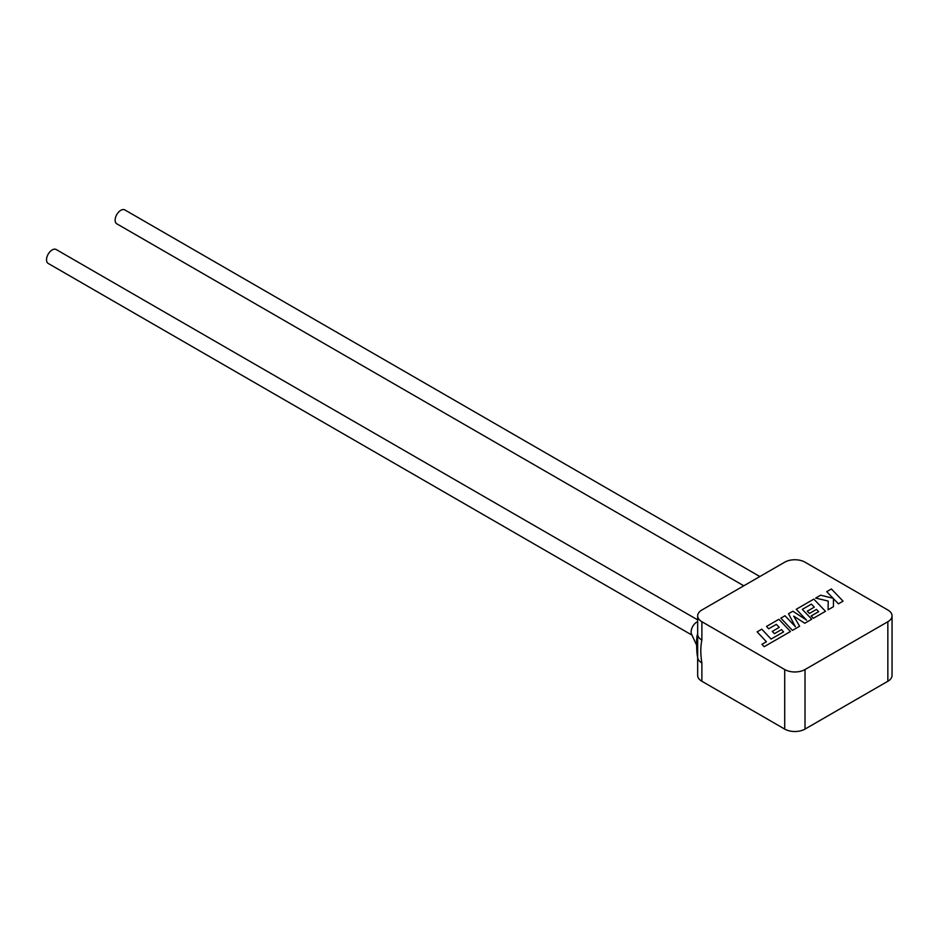 <?xml version="1.0" encoding="UTF-8"?>
<svg xmlns="http://www.w3.org/2000/svg" width="939" height="939" viewBox="0 0 939 939"><rect width="100%" height="100%" fill="white"/><g stroke="black" fill="none" stroke-linecap="round" stroke-linejoin="round"><path stroke-width="1.41" d="M697.665 619.869L56.211 249.528A8.028 4.636 120 0 0 52.197 249.927A8.028 4.636 120 0 0 46.95 256.993A8.028 4.636 120 0 0 48.182 263.425L691.996 635.128M696.315 644.483L691.562 634.201A8.028 4.636 -60 0 1 691.127 631.912A8.028 4.636 -60 0 1 696.797 622.088A8.028 4.636 -60 0 1 697.665 621.665M743.794 585.795L116.8 223.811A8.028 4.636 -60 0 1 115.567 217.379A8.028 4.636 -60 0 1 120.814 210.301A8.028 4.636 -60 0 1 124.828 209.913L759.839 576.534M887.848 609.998L805.016 562.179A14.355 8.287 0 0 0 784.711 562.179L701.879 609.998A14.355 8.287 0 0 0 697.665 615.855A14.355 8.287 0 0 0 701.879 621.724L784.711 669.542A14.355 8.287 0 0 0 805.016 669.542L887.848 621.724A14.355 8.287 0 0 0 892.05 615.855A14.355 8.287 0 0 0 887.848 609.998M805.016 669.542L805.016 729.087L887.848 681.268L887.848 621.724M701.879 621.724L701.879 640.069C700.447 646.713 700.447 654.33 701.879 662.922A14.355 8.287 180 0 1 697.665 657.054A14.355 8.287 180 0 1 697.665 657.03L697.665 634.224A14.355 8.287 180 0 1 697.665 634.212L697.665 615.855M701.879 662.922L701.879 681.268L784.711 729.087L784.711 669.542M701.879 681.268A14.355 8.287 180 0 1 697.665 675.411L697.665 657.054M892.05 615.855L892.05 675.411A14.355 8.287 180 0 1 887.848 681.268M805.016 729.087A14.355 8.287 180 0 1 784.711 729.087M696.797 642.699A17.231 9.942 -60 0 1 697.665 636.982M701.879 640.069A14.355 8.287 180 0 1 697.665 634.224C695.764 636.243 696.867 656.654 697.665 657.03M783.596 631.888L771.072 639.06L761.787 629.165L757.139 631.853L766.4 641.76L761.916 644.342L764.17 646.689L790.462 631.524L778.889 619.294L766.553 626.419L768.654 628.801L776.365 624.353L779.264 627.369L772.245 631.431L774.405 633.672L781.436 629.611L783.596 631.888M792.434 630.386L799.617 626.231L793.713 616.137L804.782 623.25L811.754 619.224L802.305 609.364L811.39 604.129L814.301 607.146L807.27 611.207L809.43 613.449L816.461 609.399L818.62 611.665L811.155 615.972L813.385 618.285L825.487 611.301L813.831 599.117L796.237 609.282L806.578 620.139L792.88 611.219L788.525 613.73L795.368 626.689L785.004 615.761L780.849 618.155L792.434 630.386M843.069 601.148L831.402 588.976L826.719 591.676L833.093 598.26L820.616 595.197L815.651 598.073L828.221 601.077L828.069 609.81L833.456 606.7L833.433 598.648L838.41 603.836L843.069 601.148"/></g></svg>
